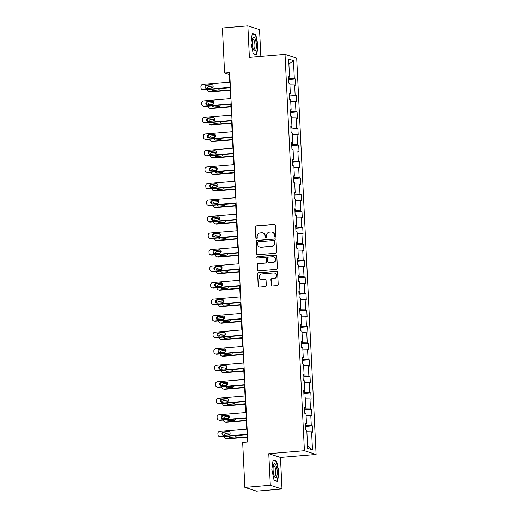 <?xml version="1.0" encoding="UTF-8"?>
<svg xmlns="http://www.w3.org/2000/svg" width="517" height="517" viewBox="0 0 517 517"><rect width="100%" height="100%" fill="white"/><g stroke="black" fill="none" stroke-linecap="round" stroke-linejoin="round"><path stroke-width="0.78" d="M275.186 237.193A0.73 0.698 -72.2 0 0 275.852 236.405L275.309 225.36A1.047 0.995 -72.2 0 0 274.256 224.404L256.27 225.916A1.047 0.995 -72.2 0 0 255.32 227.034L255.857 238.078A0.73 0.698 -72.2 0 0 256.594 238.751A0.73 0.698 -72.2 0 0 257.259 237.962L257.188 236.534A3.354 3.186 -72.2 0 1 260.225 232.941L261.725 232.812A3.354 3.186 -72.2 0 1 265.085 235.875L265.156 237.303A0.73 0.698 -72.2 0 0 265.887 237.969A0.73 0.698 -72.2 0 0 266.552 237.187L266.481 235.758A3.354 3.186 -72.2 0 1 269.519 232.159L271.018 232.036A3.354 3.186 -72.2 0 1 274.378 235.093L274.449 236.521A0.73 0.698 -72.2 0 0 275.186 237.193M271.154 285.048A1.047 0.995 -72.2 0 0 272.2 286.004L277.248 285.584A1.047 0.995 -72.2 0 0 278.198 284.46L277.597 272.194A1.047 0.995 -72.2 0 0 276.55 271.238L258.558 272.743A1.047 0.995 -72.2 0 0 257.608 273.868L258.209 286.134A1.047 0.995 -72.2 0 0 259.263 287.09L265.357 286.58A1.047 0.995 -72.2 0 0 266.307 285.455L266.048 280.208A1.047 0.995 -72.2 0 0 264.995 279.251L261.977 279.503A2.805 2.663 -72.2 0 1 259.185 276.421A2.805 2.663 -72.2 0 1 261.705 273.939L273.545 272.95A2.805 2.663 -72.2 0 1 276.337 276.033A2.805 2.663 -72.2 0 1 273.816 278.508L271.845 278.676A1.047 0.995 -72.2 0 0 270.895 279.8L271.47 285.151A1.047 0.995 -72.2 0 0 271.994 285.998M268.775 453.7L270.313 485.263L244.858 487.395L256.542 491.15L281.998 489.017L280.453 457.455L316.094 454.469L304.41 450.714L268.775 453.7L280.453 457.455M260.839 56.45L259.528 29.605L247.85 25.85L249.388 57.406L285.029 54.421L304.41 450.714M247.85 25.85L222.394 27.983L224.591 72.994L229.328 74.513L229.697 82.106M244.858 487.395L242.66 442.384L247.753 441.957L229.684 72.567L224.591 72.994M275.671 253.252A1.047 0.995 -72.2 0 0 276.614 252.128L276.02 239.862A1.047 0.995 -72.2 0 0 274.966 238.906L256.975 240.411A1.047 0.995 -72.2 0 0 256.031 241.536L256.626 253.802A1.047 0.995 -72.2 0 0 257.679 254.758L275.671 253.252M276.808 256.025L277.409 268.291A1.047 0.995 -72.2 0 1 276.459 269.415L258.468 270.927A1.047 0.995 -72.2 0 1 257.421 269.971L257.162 264.717A1.047 0.995 -72.2 0 1 258.112 263.599L265.408 262.985A1.047 0.995 -72.2 0 0 266.358 261.861L266.184 258.377A1.047 0.995 -72.2 0 0 265.137 257.421L257.537 258.061A0.73 0.698 -72.2 0 1 256.807 257.253A0.73 0.698 -72.2 0 1 257.466 256.606L275.755 255.068A1.047 0.995 -72.2 0 1 276.808 256.025M316.094 454.469L296.706 58.175L285.029 54.421M312.442 425.879L311.286 425.51L310.788 415.345L311.945 415.713L311.635 409.361L310.478 408.992L309.98 398.827L311.137 399.195L310.827 392.842L309.67 392.468L309.172 382.302L310.329 382.67L310.013 376.318L308.862 375.949L308.365 365.784L309.521 366.152L309.205 359.8L308.054 359.425L307.557 349.259L308.714 349.634L308.397 343.275L307.247 342.907L306.749 332.741L307.899 333.11L307.589 326.757L306.439 326.389L305.941 316.217L307.092 316.591L306.781 310.232L305.631 309.864L305.133 299.698L306.284 300.067L305.974 293.714L304.823 293.346L304.326 283.174L305.476 283.549L305.166 277.19L304.015 276.821L303.518 266.656L304.668 267.024L304.358 260.671L303.208 260.303L302.71 250.138L303.86 250.506L303.55 244.153L302.4 243.778L301.902 233.613L303.052 233.981L302.742 227.629L301.592 227.26L301.094 217.095L302.245 217.463L301.934 211.11L300.784 210.736L300.287 200.57L301.437 200.945L301.127 194.586L299.976 194.218L299.479 184.052L300.629 184.42L300.319 178.068L299.169 177.699L298.671 167.527L299.821 167.902L299.511 161.543L298.361 161.175L297.863 151.009L299.013 151.378L298.703 145.025L297.553 144.657L297.055 134.485L298.206 134.859L297.895 128.507L296.745 128.132L296.247 117.966L297.398 118.335L297.088 111.982L295.937 111.614L295.44 101.448L296.59 101.817L296.28 95.464L295.129 95.089L294.632 84.924L295.782 85.292L295.472 78.939L294.322 78.571L293.436 60.567L288.641 59.022L289.52 77.027L288.37 76.658L288.68 83.011L289.83 83.379L290.328 93.551L289.177 93.176L289.488 99.535L290.638 99.904L291.136 110.069L289.985 109.701L290.296 116.054L291.446 116.422L291.943 126.587L290.793 126.219L291.103 132.572L292.254 132.947L292.751 143.112L291.601 142.744L291.911 149.096L293.061 149.465L293.559 159.63L292.409 159.262L292.719 165.614L293.869 165.989L294.367 176.155L293.217 175.78L293.527 182.139L294.677 182.507L295.175 192.673L294.024 192.305L294.335 198.657L295.485 199.026L295.983 209.198L294.832 208.823L295.142 215.182L296.299 215.55L296.79 225.716L295.64 225.347L295.95 231.7L297.107 232.068L297.598 242.24L296.448 241.866L296.758 248.218L297.915 248.593L298.412 258.758L297.256 258.39L297.566 264.743L298.723 265.111L299.22 275.277L298.063 274.908L298.374 281.261L299.53 281.636L300.028 291.801L298.871 291.433L299.181 297.786L300.338 298.154L300.836 308.319L299.679 307.951L299.989 314.304L301.146 314.679L301.644 324.844L300.487 324.469L300.797 330.828L301.954 331.197L302.451 341.362L301.295 340.994L301.605 347.346L302.762 347.715L303.259 357.887L302.102 357.512L302.413 363.871L303.569 364.239L304.067 374.405L302.91 374.037L303.227 380.389L304.377 380.758L304.875 390.93L303.718 390.555L304.035 396.907L305.185 397.282L305.683 407.448L304.532 407.079L304.843 413.432L305.993 413.8L306.491 423.966L305.34 423.597L305.65 429.95L306.801 430.325L307.68 448.329L312.481 449.868L311.596 431.863L312.753 432.238L312.442 425.879L305.476 426.467M305.89 424.127L305.954 425.446L305.431 425.491M305.954 425.446L311.286 425.51M306.064 415.287L310.788 415.345M306.491 423.966L305.373 424.27M305.082 407.609L305.146 408.928L304.623 408.966M305.146 408.928L310.478 408.992M305.256 398.769L309.98 398.827M305.683 407.448L304.565 407.745M304.274 391.085L304.339 392.403L303.815 392.448M304.339 392.403L309.67 392.468M304.448 382.244L309.172 382.302M304.875 390.93L303.757 391.227M303.466 374.567L303.531 375.885L303.007 375.93M303.531 375.885L308.862 375.949M303.641 365.726L308.365 365.784M304.067 374.405L302.943 374.702M302.658 358.042L302.723 359.36L302.199 359.405M302.723 359.36L308.054 359.425M302.833 349.201L307.557 349.259M303.259 357.887L302.135 358.184M301.85 341.524L301.915 342.842L301.392 342.887M301.915 342.842L307.247 342.907M302.025 332.683L306.749 332.741M302.451 341.362L301.327 341.659M301.043 325.006L301.101 326.324L300.584 326.363M301.101 326.324L306.439 326.389M301.217 316.158L305.941 316.217M301.644 324.844L300.519 325.141M300.228 308.481L300.293 309.799L299.776 309.845M300.293 309.799L305.631 309.864M300.409 299.64L305.133 299.698M300.836 308.319L299.711 308.617M299.421 291.963L299.485 293.281L298.968 293.32M299.485 293.281L304.823 293.346M299.601 283.122L304.326 283.174M300.028 291.801L298.904 292.099M298.613 275.438L298.677 276.757L298.16 276.802M298.677 276.757L304.015 276.821M298.794 266.598L303.518 266.656M299.22 275.277L298.096 275.58M297.805 258.92L297.87 260.238L297.353 260.284M297.87 260.238L303.208 260.303M297.986 250.079L302.71 250.138M298.412 258.758L297.288 259.056M296.997 242.395L297.062 243.714L296.545 243.759M297.062 243.714L302.4 243.778M297.178 233.555L301.902 233.613M297.598 242.24L296.48 242.538M296.189 225.877L296.254 227.196L295.73 227.241M296.254 227.196L301.592 227.26M296.37 217.037L301.094 217.095M296.79 225.716L295.672 226.013M295.381 209.353L295.446 210.671L294.923 210.716M295.446 210.671L300.784 210.736M295.562 200.512L300.287 200.57M295.983 209.198L294.864 209.495M294.574 192.835L294.638 194.153L294.115 194.198M294.638 194.153L299.976 194.218M294.755 183.994L299.479 184.052M295.175 192.673L294.057 192.97M293.766 176.316L293.83 177.635L293.307 177.674M293.83 177.635L299.169 177.699M293.947 167.469L298.671 167.527M294.367 176.155L293.249 176.452M292.958 159.792L293.023 161.11L292.499 161.155M293.023 161.11L298.361 161.175M293.139 150.951L297.863 151.009M293.559 159.63L292.441 159.927M292.15 143.274L292.215 144.592L291.691 144.631M292.215 144.592L297.553 144.657M292.331 134.433L297.055 134.485M292.751 143.112L291.633 143.409M291.342 126.749L291.407 128.067L290.884 128.113M291.407 128.067L296.745 128.132M291.523 117.908L296.247 117.966M291.943 126.587L290.825 126.891M290.535 110.231L290.599 111.549L290.076 111.594M290.599 111.549L295.937 111.614M290.716 101.39L295.44 101.448M291.136 110.069L290.018 110.367M289.727 93.706L289.791 95.025L289.268 95.07M289.791 95.025L295.129 95.089M289.908 84.866L294.632 84.924M290.328 93.551L289.21 93.848M288.919 77.188L288.984 78.506L288.46 78.552M288.984 78.506L294.322 78.571M288.9 64.263L293.436 60.567M289.52 77.027L288.402 77.324M270.313 485.263L281.998 489.017M229.975 87.722L230.504 98.624M230.782 104.24L231.312 115.149M231.59 120.758L232.12 131.667M232.398 137.283L232.928 148.192M233.206 153.801L233.736 164.71M234.014 170.326L234.544 181.234M234.821 186.844L235.358 197.752M235.629 203.368L236.166 214.271M236.437 219.887L236.973 230.795M237.245 236.411L237.781 247.313M238.053 252.929L238.589 263.838M238.86 269.447L239.397 280.356M239.668 285.972L240.205 296.881M240.476 302.49L241.012 313.399M241.284 319.015L241.82 329.924M242.092 335.533L242.628 346.442M242.9 352.058L243.436 362.96M243.707 368.576L244.244 379.484M244.515 385.1L245.052 396.003M245.323 401.619L245.859 412.527M246.131 418.137L246.667 429.045M246.939 434.661L247.3 441.996M307.57 446.061L312.481 449.868M306.872 431.811L311.596 431.863M229.774 74.48L229.328 74.513M288.512 79.521L295.472 78.939M289.32 96.046L296.28 95.464M290.127 112.564L297.088 111.982M290.935 129.088L297.895 128.507M291.743 145.607L298.703 145.025M292.551 162.131L299.511 161.543M293.359 178.649L300.319 178.068M294.167 195.174L301.127 194.586M294.974 211.692L301.934 211.11M295.782 228.21L302.742 227.629M296.59 244.735L303.55 244.153M297.398 261.253L304.358 260.671M298.206 277.778L305.166 277.19M299.013 294.296L305.974 293.714M299.821 310.82L306.781 310.232M300.629 327.339L307.589 326.757M301.437 343.863L308.397 343.275M302.245 360.381L309.205 359.8M303.052 376.899L310.013 376.318M303.86 393.424L310.827 392.842M304.668 409.942L311.635 409.361M250.971 43.014L253.233 53.794L256.749 54.925L258.009 45.276L255.747 34.49L252.231 33.359L250.971 43.014M277.61 481.508L278.87 471.853L276.614 461.067L273.092 459.936L271.839 469.591L274.094 480.377L277.61 481.508M254.771 34.568L255.747 34.49M257.686 45.302L258.009 45.276M275.639 461.151L276.614 461.067M275.089 237.193A0.73 0.698 -72.2 0 1 274.766 236.624L274.695 235.196A3.354 3.186 -72.2 0 0 272.524 232.275L272.207 232.172M262.914 232.947L263.231 233.051A3.354 3.186 -72.2 0 1 265.402 235.972L265.473 237.406A0.73 0.698 -72.2 0 0 265.796 237.975M274.786 224.514A1.047 0.995 -72.2 0 0 274.572 224.507L256.581 226.013A1.047 0.995 -72.2 0 0 255.637 227.137L256.173 238.182A0.73 0.698 -72.2 0 0 256.497 238.751M275.49 239.016A1.047 0.995 -72.2 0 0 275.283 239.009L257.292 240.515A1.047 0.995 -72.2 0 0 256.342 241.639L256.943 253.905A1.047 0.995 -72.2 0 0 257.472 254.752M274.676 241.122A0.73 0.698 -72.2 0 0 273.939 240.457L258.145 241.775A0.73 0.698 -72.2 0 0 257.485 242.563L257.556 244.069A3.354 3.186 -72.2 0 0 260.917 247.132L271.709 246.228A3.354 3.186 -72.2 0 0 274.747 242.628L274.676 241.122L274.992 241.226A0.73 0.698 -72.2 0 0 274.514 240.586L274.197 240.483M259.728 246.997L260.045 247.094A3.354 3.186 -72.2 0 0 261.234 247.229L260.917 247.132M274.992 241.226L275.063 242.732A3.354 3.186 -72.2 0 1 272.026 246.325L261.234 247.229M265.505 257.466L265.822 257.569A1.047 0.995 -72.2 0 1 266.501 258.481L266.669 261.964A1.047 0.995 -72.2 0 1 265.725 263.088L258.429 263.696A1.047 0.995 -72.2 0 0 257.479 264.82L257.737 270.068A1.047 0.995 -72.2 0 0 258.261 270.921M276.285 255.178A1.047 0.995 -72.2 0 0 276.072 255.172L257.783 256.703A0.73 0.698 -72.2 0 0 257.44 258.061M272.976 262.352A2.805 2.663 -72.2 0 0 273.7 256.904A2.805 2.663 -72.2 0 0 272.705 256.787L268.53 257.136A1.047 0.995 -72.2 0 0 267.586 258.261L267.754 261.744A1.047 0.995 -72.2 0 0 268.808 262.701L273.293 262.449A2.805 2.663 -72.2 0 0 274.016 257.001L273.7 256.904M268.433 262.655L268.75 262.759A1.047 0.995 -72.2 0 0 269.118 262.804L268.808 262.701M273.293 262.449L269.118 262.804M274.54 273.06L274.857 273.163A2.805 2.663 -72.2 0 1 274.133 278.611L272.162 278.779A1.047 0.995 -72.2 0 0 271.212 279.897L271.47 285.151M260.982 279.387L261.298 279.49A2.805 2.663 -72.2 0 0 262.287 279.607L261.977 279.503M265.525 279.354A1.047 0.995 -72.2 0 0 265.311 279.348L262.287 279.607M277.073 271.341A1.047 0.995 -72.2 0 0 276.866 271.335L258.875 272.847A1.047 0.995 -72.2 0 0 257.925 273.971L258.526 286.237A1.047 0.995 -72.2 0 0 259.049 287.084M207.233 88.349A2.133 2.029 -72.2 0 1 209.159 86.384L213.146 86.055M230.084 89.952L209.417 91.683L210.206 91.936A2.133 2.029 107.8 0 1 209.45 91.852L208.655 91.593A2.133 2.029 -72.2 0 0 209.417 91.683M230.097 90.268L210.206 91.936M212.119 89.215A1.706 1.622 -72.2 0 0 212.842 90.423M211.395 89.279A1.706 1.622 -72.2 0 0 213.036 90.423L217.922 90.01A1.706 1.622 -72.2 0 0 219.441 88.601M212.972 87.024L212.868 87.03A1.706 1.622 -72.2 0 0 211.505 87.993M207.272 89.622L207.272 89.732A2.133 2.029 -72.2 0 0 208.655 91.593M230.408 87.36L203.103 89.654A2.133 2.029 -72.2 0 1 200.958 87.703L200.906 86.643A2.133 2.029 -72.2 0 1 202.845 84.355L230.149 82.067M202.347 89.564L203.136 89.822A2.133 2.029 107.8 0 0 203.892 89.906L230.42 87.683M206.722 88.394A1.706 1.622 107.8 0 1 205.023 86.513A1.706 1.622 107.8 0 1 206.554 85.001L211.44 84.594A1.706 1.622 107.8 0 1 213.14 86.468A1.706 1.622 107.8 0 1 211.608 87.98L206.722 88.394M206.529 88.394A1.706 1.622 107.8 0 1 207.343 85.253L212.228 84.846A1.706 1.622 107.8 0 1 212.422 84.84M253.55 49.794A6.941 2.003 85.2 0 0 253.737 50.143A6.941 2.003 85.2 0 0 256.264 47.907A6.941 2.003 85.2 0 0 255.023 38.529A6.941 2.003 85.2 0 0 252.748 38.355A6.941 2.003 85.2 0 0 253.55 49.794M253.324 49.27A5.254 1.519 85.2 0 0 253.795 49.47A5.254 1.519 85.2 0 0 254.933 45.774A5.254 1.519 85.2 0 0 253.912 39.971A5.254 1.519 85.2 0 0 252.916 39.001A5.254 1.519 85.2 0 0 252.483 39.279M252.18 33.734L255.508 34.807L257.692 45.257L256.477 54.608L253.181 53.548M255.909 54.66L256.477 54.608M277.202 471.401A6.941 2.003 85.2 0 0 275.742 464.835A6.941 2.003 85.2 0 0 273.609 464.932A6.941 2.003 85.2 0 0 273.099 470.082A6.941 2.003 85.2 0 0 274.598 476.726A6.941 2.003 85.2 0 0 277.202 471.401M274.184 475.853A5.254 1.519 85.2 0 0 274.663 476.054A5.254 1.519 85.2 0 0 275.774 471.317A5.254 1.519 85.2 0 0 273.784 465.584A5.254 1.519 85.2 0 0 273.351 465.862M273.047 460.317L276.369 461.384L278.56 471.834L277.338 481.191L274.042 480.131M276.769 481.237L277.338 481.191M208.041 104.867A2.133 2.029 -72.2 0 1 209.967 102.909L213.954 102.573M230.892 106.47L210.225 108.202L211.014 108.454A2.133 2.029 107.8 0 1 210.257 108.37L209.463 108.118A2.133 2.029 -72.2 0 0 210.225 108.202M230.905 106.786L211.014 108.454M212.926 105.739A1.706 1.622 -72.2 0 0 213.65 106.948M212.203 105.798A1.706 1.622 -72.2 0 0 213.844 106.941L218.73 106.534A1.706 1.622 -72.2 0 0 220.248 105.125M213.78 103.542L213.676 103.555A1.706 1.622 -72.2 0 0 212.313 104.512M208.08 106.14L208.08 106.256A2.133 2.029 -72.2 0 0 209.463 108.118M208.849 121.392A2.133 2.029 -72.2 0 1 210.774 119.427L214.762 119.091M231.7 122.994L211.033 124.726L211.821 124.978A2.133 2.029 107.8 0 1 211.065 124.894L210.277 124.636A2.133 2.029 -72.2 0 0 211.033 124.726M231.713 123.311L211.821 124.978M213.734 122.258A1.706 1.622 -72.2 0 0 214.458 123.466M213.01 122.316A1.706 1.622 -72.2 0 0 214.652 123.466L219.538 123.052A1.706 1.622 -72.2 0 0 221.056 121.644M214.587 120.067L214.484 120.073A1.706 1.622 -72.2 0 0 213.12 121.03M208.887 122.665L208.887 122.775A2.133 2.029 -72.2 0 0 210.277 124.636M231.215 103.885L203.911 106.172A2.133 2.029 -72.2 0 1 201.772 104.227L201.72 103.167A2.133 2.029 -72.2 0 1 203.653 100.88L230.957 98.592M203.155 106.088L203.944 106.34A2.133 2.029 107.8 0 0 204.7 106.424L231.228 104.201M207.53 104.912A1.706 1.622 107.8 0 1 205.831 103.032A1.706 1.622 107.8 0 1 207.362 101.526L212.248 101.112A1.706 1.622 107.8 0 1 213.948 102.993A1.706 1.622 107.8 0 1 212.416 104.505L207.53 104.912M207.336 104.919A1.706 1.622 107.8 0 1 208.151 101.778L213.036 101.364A1.706 1.622 107.8 0 1 213.23 101.364M232.023 120.403L204.719 122.691A2.133 2.029 -72.2 0 1 202.58 120.745L202.528 119.685A2.133 2.029 -72.2 0 1 204.461 117.398L231.765 115.11M203.963 122.607L204.751 122.859A2.133 2.029 107.8 0 0 205.507 122.949L232.036 120.726M208.338 121.43A1.706 1.622 107.8 0 1 206.638 119.556A1.706 1.622 107.8 0 1 208.17 118.044L213.056 117.637A1.706 1.622 107.8 0 1 214.755 119.511A1.706 1.622 107.8 0 1 213.224 121.023L208.338 121.43M208.144 121.437A1.706 1.622 107.8 0 1 208.958 118.296L213.844 117.889A1.706 1.622 107.8 0 1 214.038 117.882M209.656 137.91A2.133 2.029 -72.2 0 1 211.582 135.952L215.57 135.616M232.508 139.512L211.841 141.244L212.629 141.496A2.133 2.029 107.8 0 1 211.873 141.412L211.085 141.16A2.133 2.029 -72.2 0 0 211.841 141.244M232.521 139.829L212.629 141.496M214.542 138.776A1.706 1.622 -72.2 0 0 215.266 139.991M213.818 138.84A1.706 1.622 -72.2 0 0 215.46 139.984L220.345 139.577A1.706 1.622 -72.2 0 0 221.864 138.168M215.395 136.585L215.292 136.598A1.706 1.622 -72.2 0 0 213.928 137.554M209.695 139.183L209.702 139.299A2.133 2.029 -72.2 0 0 211.085 141.16M210.464 154.434A2.133 2.029 -72.2 0 1 212.39 152.47L216.377 152.134M233.316 156.031L212.649 157.763L213.437 158.021A2.133 2.029 107.8 0 1 212.681 157.931L211.892 157.679A2.133 2.029 -72.2 0 0 212.649 157.763M233.329 156.354L213.437 158.021M215.35 155.3A1.706 1.622 -72.2 0 0 216.074 156.509M214.626 155.358A1.706 1.622 -72.2 0 0 216.268 156.502L221.153 156.095A1.706 1.622 -72.2 0 0 222.672 154.686M216.203 153.11L216.1 153.116A1.706 1.622 -72.2 0 0 214.736 154.072M210.503 155.707L210.509 155.817A2.133 2.029 -72.2 0 0 211.892 157.679M211.272 170.953A2.133 2.029 -72.2 0 1 213.198 168.994L217.185 168.658M234.123 172.555L213.456 174.287L214.245 174.539A2.133 2.029 107.8 0 1 213.489 174.455L212.7 174.203A2.133 2.029 -72.2 0 0 213.456 174.287M234.136 172.872L214.245 174.539M216.158 171.818A1.706 1.622 -72.2 0 0 216.882 173.033M215.434 171.883A1.706 1.622 -72.2 0 0 217.075 173.027L221.961 172.613A1.706 1.622 -72.2 0 0 223.48 171.205M217.011 169.628L216.907 169.634A1.706 1.622 -72.2 0 0 215.544 170.597M211.311 172.226L211.317 172.342A2.133 2.029 -72.2 0 0 212.7 174.203M232.831 136.927L205.527 139.215A2.133 2.029 -72.2 0 1 203.388 137.27L203.336 136.21A2.133 2.029 -72.2 0 1 205.268 133.922L232.572 131.628M204.771 139.131L205.559 139.383A2.133 2.029 107.8 0 0 206.315 139.467L232.844 137.244M209.146 137.955A1.706 1.622 107.8 0 1 207.446 136.074A1.706 1.622 107.8 0 1 208.978 134.562L213.864 134.155A1.706 1.622 107.8 0 1 215.563 136.036A1.706 1.622 107.8 0 1 214.032 137.548L209.146 137.955M208.952 137.961A1.706 1.622 107.8 0 1 209.766 134.821L214.658 134.407A1.706 1.622 107.8 0 1 214.846 134.407M233.639 153.446L206.335 155.733A2.133 2.029 -72.2 0 1 204.196 153.788L204.144 152.728A2.133 2.029 -72.2 0 1 206.076 150.441L233.38 148.153M205.579 155.649L206.367 155.901A2.133 2.029 107.8 0 0 207.123 155.992L233.652 153.769M209.954 154.473A1.706 1.622 107.8 0 1 208.254 152.599A1.706 1.622 107.8 0 1 209.786 151.087L214.671 150.68A1.706 1.622 107.8 0 1 216.371 152.554A1.706 1.622 107.8 0 1 214.839 154.066L209.954 154.473M209.76 154.48A1.706 1.622 107.8 0 1 210.574 151.339L215.466 150.932A1.706 1.622 107.8 0 1 215.66 150.925M234.447 169.97L207.143 172.258A2.133 2.029 -72.2 0 1 205.003 170.306L204.952 169.253A2.133 2.029 -72.2 0 1 206.884 166.959L234.188 164.671M206.386 172.174L207.175 172.426A2.133 2.029 107.8 0 0 207.931 172.51L234.459 170.287M210.762 170.998A1.706 1.622 107.8 0 1 209.062 169.117A1.706 1.622 107.8 0 1 210.593 167.605L215.479 167.198A1.706 1.622 107.8 0 1 217.179 169.078A1.706 1.622 107.8 0 1 215.647 170.584L210.762 170.998M210.568 170.998A1.706 1.622 107.8 0 1 211.382 167.863L216.274 167.45A1.706 1.622 107.8 0 1 216.468 167.45M212.08 187.477A2.133 2.029 -72.2 0 1 214.006 185.513L217.993 185.176M234.931 189.073L214.264 190.805L215.053 191.064A2.133 2.029 107.8 0 1 214.297 190.973L213.508 190.721A2.133 2.029 -72.2 0 0 214.264 190.805M234.944 189.396L215.053 191.064M216.966 188.343A1.706 1.622 -72.2 0 0 217.689 189.552M216.242 188.401A1.706 1.622 -72.2 0 0 217.883 189.545L222.769 189.138A1.706 1.622 -72.2 0 0 224.288 187.729M217.825 186.152L217.715 186.159A1.706 1.622 -72.2 0 0 216.352 187.115M212.119 188.75L212.125 188.86A2.133 2.029 -72.2 0 0 213.508 190.721M235.254 186.488L207.95 188.776A2.133 2.029 -72.2 0 1 205.811 186.831L205.76 185.771A2.133 2.029 -72.2 0 1 207.692 183.483L234.996 181.196M207.194 188.692L207.983 188.944A2.133 2.029 107.8 0 0 208.739 189.035L235.274 186.805M211.569 187.516A1.706 1.622 107.8 0 1 209.87 185.642A1.706 1.622 107.8 0 1 211.401 184.13L216.287 183.716A1.706 1.622 107.8 0 1 217.987 185.597A1.706 1.622 107.8 0 1 216.455 187.109L211.569 187.516M211.375 187.522A1.706 1.622 107.8 0 1 212.19 184.382L217.082 183.974A1.706 1.622 107.8 0 1 217.276 183.968M212.888 203.995A2.133 2.029 -72.2 0 1 214.813 202.031L218.801 201.701M235.739 205.598L215.072 207.33L215.86 207.582A2.133 2.029 107.8 0 1 215.104 207.498L214.316 207.239A2.133 2.029 -72.2 0 0 215.072 207.33M235.752 205.915L215.86 207.582M217.773 204.861A1.706 1.622 -72.2 0 0 218.497 206.07M217.05 204.926A1.706 1.622 -72.2 0 0 218.691 206.07L223.577 205.656A1.706 1.622 -72.2 0 0 225.095 204.247M218.633 202.67L218.523 202.677A1.706 1.622 -72.2 0 0 217.159 203.64M212.926 205.268L212.933 205.378A2.133 2.029 -72.2 0 0 214.316 207.239M236.062 203.013L208.758 205.301A2.133 2.029 -72.2 0 1 206.619 203.349L206.567 202.289A2.133 2.029 -72.2 0 1 208.5 200.001L235.804 197.714M208.002 205.21L208.79 205.469A2.133 2.029 107.8 0 0 209.547 205.553L236.082 203.33M212.377 204.041A1.706 1.622 107.8 0 1 210.678 202.16A1.706 1.622 107.8 0 1 212.209 200.648L217.101 200.241A1.706 1.622 107.8 0 1 218.794 202.115A1.706 1.622 107.8 0 1 217.263 203.627L212.377 204.041M212.183 204.041A1.706 1.622 107.8 0 1 212.998 200.906L217.89 200.493A1.706 1.622 107.8 0 1 218.084 200.486M213.695 220.513A2.133 2.029 -72.2 0 1 215.621 218.555L219.609 218.219M236.547 222.116L215.88 223.848L216.668 224.1A2.133 2.029 107.8 0 1 215.912 224.016L215.124 223.764A2.133 2.029 -72.2 0 0 215.88 223.848M236.56 222.439L216.668 224.1M218.581 221.386A1.706 1.622 -72.2 0 0 219.305 222.594M217.857 221.444A1.706 1.622 -72.2 0 0 219.499 222.588L224.384 222.181A1.706 1.622 -72.2 0 0 225.903 220.772M219.441 219.189L219.331 219.202A1.706 1.622 -72.2 0 0 217.967 220.158M213.734 221.793L213.741 221.903A2.133 2.029 -72.2 0 0 215.124 223.764M236.87 219.531L209.566 221.819A2.133 2.029 -72.2 0 1 207.427 219.874L207.375 218.814A2.133 2.029 -72.2 0 1 209.307 216.526L236.612 214.238M208.81 221.735L209.598 221.987A2.133 2.029 107.8 0 0 210.354 222.071L236.889 219.848M213.185 220.559A1.706 1.622 107.8 0 1 211.485 218.685A1.706 1.622 107.8 0 1 213.017 217.172L217.909 216.759A1.706 1.622 107.8 0 1 219.602 218.639A1.706 1.622 107.8 0 1 218.071 220.152L213.185 220.559M212.991 220.565A1.706 1.622 107.8 0 1 213.805 217.424L218.697 217.017A1.706 1.622 107.8 0 1 218.891 217.011M214.503 237.038A2.133 2.029 -72.2 0 1 216.429 235.073L220.416 234.744M237.355 238.641L216.688 240.373L217.476 240.625A2.133 2.029 107.8 0 1 216.72 240.541L215.932 240.282A2.133 2.029 -72.2 0 0 216.688 240.373M237.368 238.957L217.476 240.625M219.389 237.904A1.706 1.622 -72.2 0 0 220.113 239.112M218.665 237.969A1.706 1.622 -72.2 0 0 220.307 239.112L225.192 238.699A1.706 1.622 -72.2 0 0 226.711 237.29M220.248 235.713L220.139 235.72A1.706 1.622 -72.2 0 0 218.775 236.683M214.542 238.311L214.549 238.421A2.133 2.029 -72.2 0 0 215.932 240.282M237.678 236.049L210.374 238.343A2.133 2.029 -72.2 0 1 208.235 236.392L208.183 235.332A2.133 2.029 -72.2 0 1 210.115 233.044L237.419 230.756M209.618 238.253L210.406 238.511A2.133 2.029 107.8 0 0 211.162 238.595L237.697 236.372M213.993 237.083A1.706 1.622 107.8 0 1 212.293 235.203A1.706 1.622 107.8 0 1 213.825 233.69L218.717 233.283A1.706 1.622 107.8 0 1 220.41 235.157A1.706 1.622 107.8 0 1 218.878 236.67L213.993 237.083M213.799 237.083A1.706 1.622 107.8 0 1 214.613 233.942L219.505 233.535A1.706 1.622 107.8 0 1 219.699 233.529M215.311 253.556A2.133 2.029 -72.2 0 1 217.237 251.598L221.224 251.262M238.163 255.159L217.495 256.891L218.284 257.143A2.133 2.029 107.8 0 1 217.528 257.059L216.739 256.807A2.133 2.029 -72.2 0 0 217.495 256.891M238.175 255.476L218.284 257.143M220.197 254.429A1.706 1.622 -72.2 0 0 220.921 255.637M219.473 254.487A1.706 1.622 -72.2 0 0 221.114 255.631L226 255.224A1.706 1.622 -72.2 0 0 227.519 253.815M221.056 252.231L220.946 252.244A1.706 1.622 -72.2 0 0 219.583 253.201M215.35 254.829L215.356 254.946A2.133 2.029 -72.2 0 0 216.739 256.807M238.486 252.574L211.182 254.862A2.133 2.029 -72.2 0 1 209.042 252.916L208.991 251.857A2.133 2.029 -72.2 0 1 210.923 249.569L238.227 247.281M210.425 254.778L211.214 255.03A2.133 2.029 107.8 0 0 211.97 255.114L238.505 252.891M214.801 253.601A1.706 1.622 107.8 0 1 213.101 251.721A1.706 1.622 107.8 0 1 214.633 250.215L219.525 249.801A1.706 1.622 107.8 0 1 221.218 251.682A1.706 1.622 107.8 0 1 219.686 253.194L214.801 253.601M214.607 253.608A1.706 1.622 107.8 0 1 215.421 250.467L220.313 250.054A1.706 1.622 107.8 0 1 220.507 250.054M216.119 270.081A2.133 2.029 -72.2 0 1 218.045 268.116L222.032 267.78M238.97 271.683L218.303 273.415L219.092 273.667A2.133 2.029 107.8 0 1 218.336 273.583L217.547 273.325A2.133 2.029 -72.2 0 0 218.303 273.415M238.983 272L219.092 273.667M221.005 270.947A1.706 1.622 -72.2 0 0 221.728 272.155M220.281 271.005A1.706 1.622 -72.2 0 0 221.922 272.155L226.808 271.742A1.706 1.622 -72.2 0 0 228.327 270.333M221.864 268.756L221.754 268.762A1.706 1.622 -72.2 0 0 220.391 269.719M216.158 271.354L216.164 271.464A2.133 2.029 -72.2 0 0 217.547 273.325M239.293 269.092L211.989 271.38A2.133 2.029 -72.2 0 1 209.85 269.435L209.799 268.375A2.133 2.029 -72.2 0 1 211.731 266.087L239.035 263.799M211.233 271.296L212.022 271.548A2.133 2.029 107.8 0 0 212.778 271.638L239.313 269.415M215.608 270.12A1.706 1.622 107.8 0 1 213.909 268.245A1.706 1.622 107.8 0 1 215.44 266.733L220.332 266.326A1.706 1.622 107.8 0 1 222.032 268.2A1.706 1.622 107.8 0 1 220.494 269.712L215.608 270.12M215.415 270.126A1.706 1.622 107.8 0 1 216.229 266.985L221.121 266.578A1.706 1.622 107.8 0 1 221.315 266.572M216.927 286.599A2.133 2.029 -72.2 0 1 218.853 284.641L222.84 284.305M239.778 288.202L219.111 289.934L219.899 290.186A2.133 2.029 107.8 0 1 219.143 290.102L218.355 289.85A2.133 2.029 -72.2 0 0 219.111 289.934M239.791 288.518L219.899 290.186M221.812 287.465A1.706 1.622 -72.2 0 0 222.536 288.68M221.089 287.53A1.706 1.622 -72.2 0 0 222.73 288.673L227.616 288.266A1.706 1.622 -72.2 0 0 229.134 286.857M222.672 285.274L222.562 285.287A1.706 1.622 -72.2 0 0 221.198 286.244M216.966 287.872L216.972 287.988A2.133 2.029 -72.2 0 0 218.355 289.85M240.101 285.617L212.797 287.904A2.133 2.029 -72.2 0 1 210.658 285.959L210.606 284.899A2.133 2.029 -72.2 0 1 212.539 282.612L239.843 280.317M212.041 287.82L212.83 288.072A2.133 2.029 107.8 0 0 213.586 288.156L240.121 285.933M216.416 286.644A1.706 1.622 107.8 0 1 214.717 284.764A1.706 1.622 107.8 0 1 216.248 283.251L221.14 282.844A1.706 1.622 107.8 0 1 222.84 284.725A1.706 1.622 107.8 0 1 221.302 286.237L216.416 286.644M216.222 286.651A1.706 1.622 107.8 0 1 217.037 283.51L221.929 283.096A1.706 1.622 107.8 0 1 222.123 283.096M217.735 303.124A2.133 2.029 -72.2 0 1 219.66 301.159L223.648 300.823M240.586 304.72L219.919 306.452L220.707 306.71A2.133 2.029 107.8 0 1 219.951 306.62L219.163 306.368A2.133 2.029 -72.2 0 0 219.919 306.452M240.599 305.043L220.707 306.71M222.62 303.99A1.706 1.622 -72.2 0 0 223.344 305.198M221.896 304.048A1.706 1.622 -72.2 0 0 223.538 305.192L228.424 304.784A1.706 1.622 -72.2 0 0 229.942 303.376M223.48 301.799L223.37 301.805A1.706 1.622 -72.2 0 0 222.006 302.762M217.773 304.397L217.78 304.507A2.133 2.029 -72.2 0 0 219.163 306.368M240.909 302.135L213.605 304.423A2.133 2.029 -72.2 0 1 211.466 302.477L211.414 301.417A2.133 2.029 -72.2 0 1 213.347 299.13L240.651 296.842M212.849 304.339L213.637 304.591A2.133 2.029 107.8 0 0 214.393 304.681L240.928 302.458M217.224 303.162A1.706 1.622 107.8 0 1 215.524 301.288A1.706 1.622 107.8 0 1 217.056 299.776L221.948 299.369A1.706 1.622 107.8 0 1 223.648 301.243A1.706 1.622 107.8 0 1 222.11 302.755L217.224 303.162M217.03 303.169A1.706 1.622 107.8 0 1 217.851 300.028L222.737 299.621A1.706 1.622 107.8 0 1 222.93 299.614M218.542 319.642A2.133 2.029 -72.2 0 1 220.468 317.684L224.456 317.348M241.394 321.244L220.727 322.976L221.515 323.228A2.133 2.029 107.8 0 1 220.759 323.144L219.971 322.892A2.133 2.029 -72.2 0 0 220.727 322.976M241.407 321.561L221.515 323.228M223.428 320.508A1.706 1.622 -72.2 0 0 224.152 321.723M222.704 320.572A1.706 1.622 -72.2 0 0 224.346 321.716L229.231 321.303A1.706 1.622 -72.2 0 0 230.75 319.894M224.288 318.317L224.178 318.323A1.706 1.622 -72.2 0 0 222.814 319.286M218.581 320.915L218.588 321.031A2.133 2.029 -72.2 0 0 219.971 322.892M241.717 318.659L214.413 320.947A2.133 2.029 -72.2 0 1 212.274 318.995L212.222 317.942A2.133 2.029 -72.2 0 1 214.154 315.648L241.458 313.36M213.657 320.863L214.445 321.115A2.133 2.029 107.8 0 0 215.201 321.199L241.736 318.976M218.032 319.687A1.706 1.622 107.8 0 1 216.332 317.806A1.706 1.622 107.8 0 1 217.864 316.294L222.756 315.887A1.706 1.622 107.8 0 1 224.456 317.768A1.706 1.622 107.8 0 1 222.917 319.273L218.032 319.687M217.838 319.687A1.706 1.622 107.8 0 1 218.659 316.553L223.544 316.139A1.706 1.622 107.8 0 1 223.738 316.139M219.35 336.166A2.133 2.029 -72.2 0 1 221.276 334.202L225.27 333.866M242.202 337.763L221.535 339.495L222.323 339.753A2.133 2.029 107.8 0 1 221.567 339.663L220.778 339.411A2.133 2.029 -72.2 0 0 221.535 339.495M242.221 338.086L222.323 339.753M224.236 337.032A1.706 1.622 -72.2 0 0 224.96 338.241M223.512 337.09A1.706 1.622 -72.2 0 0 225.153 338.234L230.039 337.827A1.706 1.622 -72.2 0 0 231.558 336.418M225.095 334.842L224.985 334.848A1.706 1.622 -72.2 0 0 223.622 335.804M219.389 337.439L219.395 337.549A2.133 2.029 -72.2 0 0 220.778 339.411M242.525 335.178L215.221 337.465A2.133 2.029 -72.2 0 1 213.082 335.52L213.03 334.46A2.133 2.029 -72.2 0 1 214.962 332.173L242.266 329.885M214.465 337.381L215.253 337.633A2.133 2.029 107.8 0 0 216.009 337.724L242.544 335.494M218.84 336.205A1.706 1.622 107.8 0 1 217.14 334.331A1.706 1.622 107.8 0 1 218.672 332.819L223.564 332.405A1.706 1.622 107.8 0 1 225.263 334.286A1.706 1.622 107.8 0 1 223.725 335.798L218.84 336.205M218.646 336.212A1.706 1.622 107.8 0 1 219.467 333.071L224.352 332.664A1.706 1.622 107.8 0 1 224.546 332.657M220.158 352.684A2.133 2.029 -72.2 0 1 222.084 350.72L226.078 350.39M243.009 354.287L222.342 356.019L223.131 356.271A2.133 2.029 107.8 0 1 222.375 356.187L221.586 355.929A2.133 2.029 -72.2 0 0 222.342 356.019M243.029 354.604L223.131 356.271M225.044 353.55A1.706 1.622 -72.2 0 0 225.767 354.759M224.32 353.615A1.706 1.622 -72.2 0 0 225.961 354.759L230.847 354.345A1.706 1.622 -72.2 0 0 232.366 352.937M225.903 351.36L225.793 351.366A1.706 1.622 -72.2 0 0 224.43 352.329M220.197 353.958L220.203 354.067A2.133 2.029 -72.2 0 0 221.586 355.929M243.333 351.702L216.028 353.99A2.133 2.029 -72.2 0 1 213.889 352.038L213.838 350.978A2.133 2.029 -72.2 0 1 215.77 348.691L243.074 346.403M215.272 353.899L216.061 354.158A2.133 2.029 107.8 0 0 216.817 354.242L243.352 352.019M219.647 352.73A1.706 1.622 107.8 0 1 217.948 350.849A1.706 1.622 107.8 0 1 219.486 349.337L224.372 348.93A1.706 1.622 107.8 0 1 226.071 350.804A1.706 1.622 107.8 0 1 224.533 352.316L219.647 352.73M219.454 352.73A1.706 1.622 107.8 0 1 220.274 349.595L225.16 349.182A1.706 1.622 107.8 0 1 225.354 349.175M220.966 369.203A2.133 2.029 -72.2 0 1 222.892 367.244L226.885 366.908M243.817 370.805L223.15 372.537L223.939 372.789A2.133 2.029 107.8 0 1 223.182 372.705L222.394 372.453A2.133 2.029 -72.2 0 0 223.15 372.537M243.837 371.122L223.939 372.789M225.851 370.075A1.706 1.622 -72.2 0 0 226.575 371.284M225.128 370.133A1.706 1.622 -72.2 0 0 226.769 371.277L231.655 370.87A1.706 1.622 -72.2 0 0 233.173 369.461M226.711 367.878L226.601 367.891A1.706 1.622 -72.2 0 0 225.238 368.847M221.005 370.482L221.011 370.592A2.133 2.029 -72.2 0 0 222.394 372.453M244.14 368.22L216.836 370.508A2.133 2.029 -72.2 0 1 214.697 368.563L214.645 367.503A2.133 2.029 -72.2 0 1 216.578 365.215L243.882 362.928M216.08 370.424L216.869 370.676A2.133 2.029 107.8 0 0 217.625 370.76L244.16 368.537M220.455 369.248A1.706 1.622 107.8 0 1 218.756 367.374A1.706 1.622 107.8 0 1 220.294 365.862L225.179 365.448A1.706 1.622 107.8 0 1 226.879 367.328A1.706 1.622 107.8 0 1 225.341 368.841L220.455 369.248M220.261 369.254A1.706 1.622 107.8 0 1 221.082 366.114L225.968 365.706A1.706 1.622 107.8 0 1 226.162 365.7M221.774 385.727A2.133 2.029 -72.2 0 1 223.699 383.763L227.693 383.433M244.625 387.33L223.958 389.062L224.746 389.314A2.133 2.029 107.8 0 1 223.99 389.23L223.202 388.971A2.133 2.029 -72.2 0 0 223.958 389.062M244.644 387.647L224.746 389.314M226.666 386.593A1.706 1.622 -72.2 0 0 227.383 387.802M225.935 386.658A1.706 1.622 -72.2 0 0 227.577 387.802L232.463 387.388A1.706 1.622 -72.2 0 0 233.981 385.979M227.519 384.402L227.415 384.409A1.706 1.622 -72.2 0 0 226.045 385.372M221.812 387L221.819 387.11A2.133 2.029 -72.2 0 0 223.202 388.971M244.948 384.738L217.644 387.033A2.133 2.029 -72.2 0 1 215.505 385.081L215.453 384.021A2.133 2.029 -72.2 0 1 217.386 381.733L244.69 379.446M216.888 386.942L217.676 387.201A2.133 2.029 107.8 0 0 218.433 387.285L244.968 385.062M221.263 385.772A1.706 1.622 107.8 0 1 219.563 383.892A1.706 1.622 107.8 0 1 221.102 382.38L225.987 381.973A1.706 1.622 107.8 0 1 227.687 383.847A1.706 1.622 107.8 0 1 226.155 385.359L221.263 385.772M221.069 385.772A1.706 1.622 107.8 0 1 221.89 382.632L226.776 382.225A1.706 1.622 107.8 0 1 226.969 382.218M222.581 402.245A2.133 2.029 -72.2 0 1 224.507 400.287L228.501 399.951M245.433 403.848L224.766 405.58L225.554 405.832A2.133 2.029 107.8 0 1 224.798 405.748L224.01 405.496A2.133 2.029 -72.2 0 0 224.766 405.58M245.452 404.165L225.554 405.832M227.474 403.118A1.706 1.622 -72.2 0 0 228.191 404.326M226.743 403.176A1.706 1.622 -72.2 0 0 228.385 404.32L233.27 403.913A1.706 1.622 -72.2 0 0 234.789 402.504M228.327 400.921L228.223 400.933A1.706 1.622 -72.2 0 0 226.853 401.89M222.62 403.518L222.627 403.635A2.133 2.029 -72.2 0 0 224.01 405.496M245.762 401.263L218.452 403.551A2.133 2.029 -72.2 0 1 216.313 401.606L216.261 400.546A2.133 2.029 -72.2 0 1 218.193 398.258L245.497 395.97M217.696 403.467L218.484 403.719A2.133 2.029 107.8 0 0 219.24 403.803L245.775 401.58M222.071 402.291A1.706 1.622 107.8 0 1 220.371 400.41A1.706 1.622 107.8 0 1 221.909 398.904L226.795 398.491A1.706 1.622 107.8 0 1 228.495 400.371A1.706 1.622 107.8 0 1 226.963 401.883L222.071 402.291M221.877 402.297A1.706 1.622 107.8 0 1 222.698 399.156L227.583 398.743A1.706 1.622 107.8 0 1 227.777 398.743M223.389 418.77A2.133 2.029 -72.2 0 1 225.315 416.805L229.309 416.469M246.241 420.373L225.574 422.105L226.362 422.357A2.133 2.029 107.8 0 1 225.606 422.273L224.817 422.014A2.133 2.029 -72.2 0 0 225.574 422.105M246.26 420.689L226.362 422.357M228.281 419.636A1.706 1.622 -72.2 0 0 228.999 420.844M227.551 419.694A1.706 1.622 -72.2 0 0 229.193 420.844L234.085 420.431A1.706 1.622 -72.2 0 0 235.597 419.022M229.134 417.445L229.031 417.452A1.706 1.622 -72.2 0 0 227.661 418.408M223.428 420.043L223.434 420.153A2.133 2.029 -72.2 0 0 224.817 422.014M246.57 417.781L219.26 420.069A2.133 2.029 -72.2 0 1 217.121 418.124L217.069 417.064A2.133 2.029 -72.2 0 1 219.001 414.776L246.305 412.488M218.504 419.985L219.292 420.237A2.133 2.029 107.8 0 0 220.048 420.327L246.583 418.104M222.879 418.809A1.706 1.622 107.8 0 1 221.179 416.935A1.706 1.622 107.8 0 1 222.717 415.422L227.603 415.015A1.706 1.622 107.8 0 1 229.302 416.889A1.706 1.622 107.8 0 1 227.771 418.402L222.879 418.809M222.685 418.815A1.706 1.622 107.8 0 1 223.506 415.674L228.391 415.267A1.706 1.622 107.8 0 1 228.585 415.261M224.197 435.288A2.133 2.029 -72.2 0 1 226.123 433.33L230.117 432.994M247.048 436.891L226.381 438.623L227.17 438.875A2.133 2.029 107.8 0 1 226.414 438.791L225.625 438.539A2.133 2.029 -72.2 0 0 226.381 438.623M247.068 437.208L227.17 438.875M229.089 436.154A1.706 1.622 -72.2 0 0 229.806 437.369M228.359 436.219A1.706 1.622 -72.2 0 0 230 437.363L234.892 436.955A1.706 1.622 -72.2 0 0 236.405 435.547M229.942 433.963L229.839 433.976A1.706 1.622 -72.2 0 0 228.469 434.933M224.236 436.561L224.242 436.678A2.133 2.029 -72.2 0 0 225.625 438.539M247.378 434.306L220.068 436.594A2.133 2.029 -72.2 0 1 217.928 434.648L217.877 433.589A2.133 2.029 -72.2 0 1 219.809 431.301L247.12 429.007M219.311 436.51L220.1 436.762A2.133 2.029 107.8 0 0 220.856 436.846L247.391 434.623M223.687 435.333A1.706 1.622 107.8 0 1 221.987 433.453A1.706 1.622 107.8 0 1 223.525 431.941L228.411 431.533A1.706 1.622 107.8 0 1 230.11 433.414A1.706 1.622 107.8 0 1 228.579 434.92L223.687 435.333M223.493 435.34A1.706 1.622 107.8 0 1 224.313 432.199L229.199 431.785A1.706 1.622 107.8 0 1 229.393 431.785M203.892 89.906L203.103 89.654M206.554 85.001L207.343 85.253M211.44 84.594L212.228 84.846M204.7 106.424L203.911 106.172M207.362 101.526L208.151 101.778M212.248 101.112L213.036 101.364M205.507 122.949L204.719 122.691M208.17 118.044L208.958 118.296M213.056 117.637L213.844 117.889M206.315 139.467L205.527 139.215M208.978 134.562L209.766 134.821M213.864 134.155L214.658 134.407M207.123 155.992L206.335 155.733M209.786 151.087L210.574 151.339M214.671 150.68L215.466 150.932M207.931 172.51L207.143 172.258M210.593 167.605L211.382 167.863M215.479 167.198L216.274 167.45M208.739 189.035L207.95 188.776M211.401 184.13L212.19 184.382M216.287 183.716L217.082 183.974M209.547 205.553L208.758 205.301M212.209 200.648L212.998 200.906M217.101 200.241L217.89 200.493M210.354 222.071L209.566 221.819M213.017 217.172L213.805 217.424M217.909 216.759L218.697 217.017M211.162 238.595L210.374 238.343M213.825 233.69L214.613 233.942M218.717 233.283L219.505 233.535M211.97 255.114L211.182 254.862M214.633 250.215L215.421 250.467M219.525 249.801L220.313 250.054M212.778 271.638L211.989 271.38M215.44 266.733L216.229 266.985M220.332 266.326L221.121 266.578M213.586 288.156L212.797 287.904M216.248 283.251L217.037 283.51M221.14 282.844L221.929 283.096M214.393 304.681L213.605 304.423M217.056 299.776L217.851 300.028M221.948 299.369L222.737 299.621M215.201 321.199L214.413 320.947M217.864 316.294L218.659 316.553M222.756 315.887L223.544 316.139M216.009 337.724L215.221 337.465M218.672 332.819L219.467 333.071M223.564 332.405L224.352 332.664M216.817 354.242L216.028 353.99M219.486 349.337L220.274 349.595M224.372 348.93L225.16 349.182M217.625 370.76L216.836 370.508M220.294 365.862L221.082 366.114M225.179 365.448L225.968 365.706M218.433 387.285L217.644 387.033M221.102 382.38L221.89 382.632M225.987 381.973L226.776 382.225M219.24 403.803L218.452 403.551M221.909 398.904L222.698 399.156M226.795 398.491L227.583 398.743M220.048 420.327L219.26 420.069M222.717 415.422L223.506 415.674M227.603 415.015L228.391 415.267M220.856 436.846L220.068 436.594M223.525 431.941L224.313 432.199M228.411 431.533L229.199 431.785"/></g></svg>

